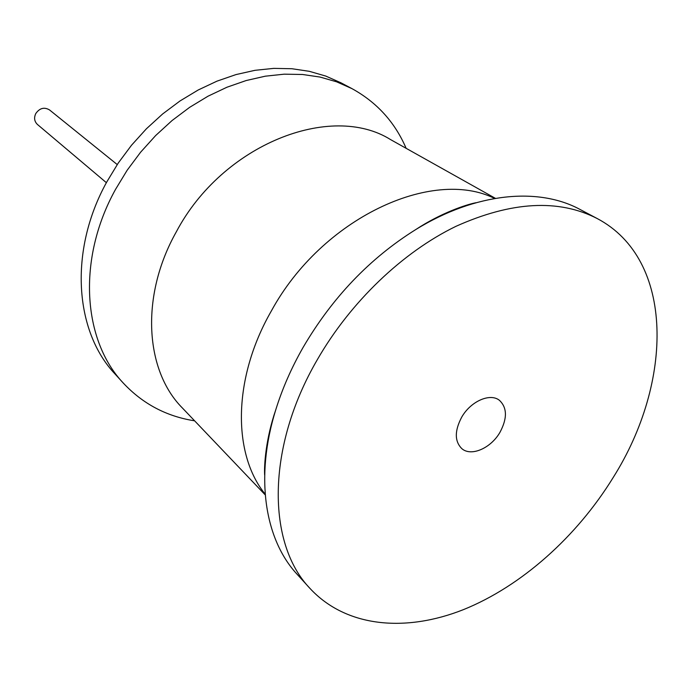 <?xml version="1.0" encoding="UTF-8"?>
<svg xmlns="http://www.w3.org/2000/svg" width="692" height="692" viewBox="0 0 692 692"><rect width="100%" height="100%" fill="white"/><g stroke="black" fill="none" stroke-linecap="round" stroke-linejoin="round"><path stroke-width="1.04" d="M194.625 420.822C166.564 416.446 142.794 403.877 123.323 383.108L115.045 374.009C74.797 331.555 68.499 251.101 106.75 181.996L118.228 163.078L131.506 145.251L146.393 128.798L162.637 113.964L180.006 100.963L198.206 89.986L216.968 81.154L235.998 74.58L255.011 70.316L273.747 68.378L291.946 68.733L309.359 71.328L325.794 76.077L341.044 82.85L351.925 88.611C376.863 102.321 394.942 122.225 406.135 148.322M123.323 383.108C82.884 340.49 76.743 259.31 115.529 189.392L127.155 170.249L140.606 152.214L155.657 135.545L172.092 120.52L189.643 107.338L208.024 96.197L226.959 87.227L246.162 80.54L265.339 76.181L284.213 74.174L302.534 74.485L320.067 77.063L336.589 81.812L351.925 88.611M597.17 218.525L580.06 209.468C538.679 186.97 475.966 192.428 415.702 229.597C369.822 258.254 332.272 297.56 303.044 347.505C291.341 368.04 282.241 388.852 275.727 409.923C254.673 477.532 264.941 539.63 296.998 574.144L310.025 588.468C346.138 627.436 405.624 632.583 463.519 609.6C521.595 586.124 576.799 536.646 613.198 477.497C673.325 382.166 674.994 259.517 597.17 218.525C558.6 198.777 511.509 201.389 455.916 226.345C402.718 252.139 350.593 301.833 317.368 359.589C265.901 447.845 267.051 543.834 310.025 588.468M499.944 432.353C490.87 448.226 471.191 456.85 461.867 448.676C454.532 441.375 454.488 430.857 461.72 417.12C470.733 401.239 490.144 392.753 499.408 400.305C507.227 407.683 507.409 418.366 499.944 432.353M106.378 182.688L37.42 124.448C34.366 121.472 33.813 117.848 35.759 113.583C39.652 108.056 44.245 106.845 49.53 109.933L117.233 164.566M265.226 494.892L182.368 407.969C145.095 370.592 140.026 296.237 176.322 231.82C222.59 144.23 331.001 102.139 390.643 139.637L495.411 198.345M442.482 214.615L442.586 215.151M494.676 198.474C432.163 167.282 321.901 218.205 271.385 310.907C232.59 378.334 232.451 454.038 265.166 494.149M268.409 439.558L267.865 439.584M264.655 474.997C264.007 465.5 265.806 438.685 275.727 409.923M475.992 202.73C466.633 204.451 441.098 212.851 415.702 229.597"/></g></svg>
